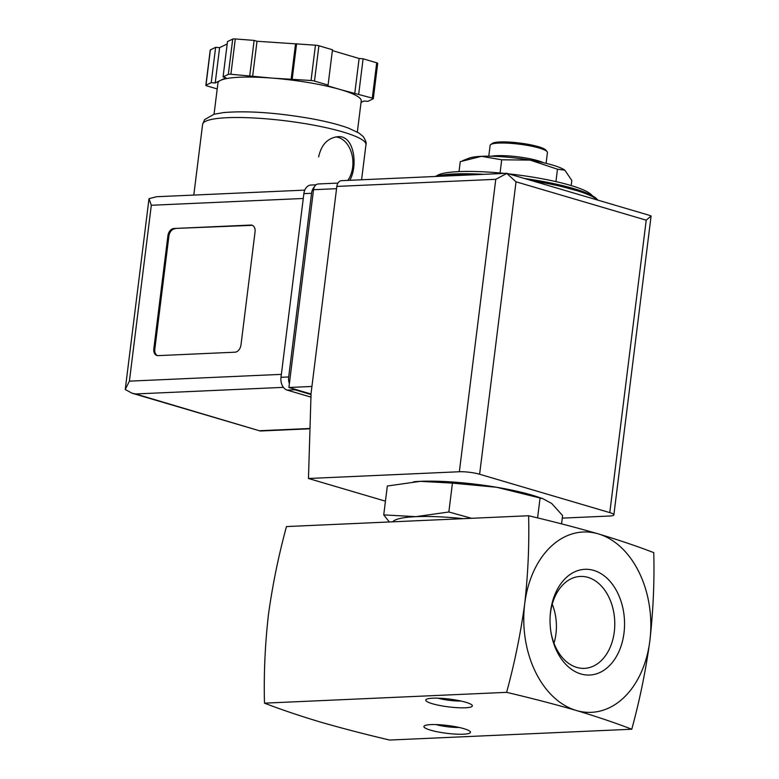 <?xml version="1.0" encoding="UTF-8"?>
<svg xmlns="http://www.w3.org/2000/svg" width="779" height="779" viewBox="0 0 779 779"><rect width="100%" height="100%" fill="white"/><g stroke="black" fill="none" stroke-linecap="round" stroke-linejoin="round"><path stroke-width="1.17" d="M631.769 729.232C639.734 700.126 645.772 670.592 649.881 640.62A90.247 63.479 -92.6 0 1 576.294 710.467C597.142 716.748 615.634 723 631.769 729.232L389.656 740.05C364.796 734.207 341.572 728.161 319.965 721.919C299.117 715.648 280.625 709.396 264.49 703.155C263.721 674.439 265.016 645.109 268.375 615.176C272.484 585.224 278.522 555.68 286.487 526.565L528.6 515.747C529.36 544.472 528.065 573.792 524.715 603.725A90.247 63.479 -92.6 0 1 598.291 533.878A90.247 63.479 -92.6 0 1 649.881 640.62C653.23 610.697 654.526 581.368 653.766 552.642C637.641 546.41 619.149 540.159 598.291 533.878C576.694 527.646 553.46 521.599 528.6 515.747M452.443 483.107L420.29 481.344L387.329 486.018L383.726 514.9L415.889 516.662L448.85 511.988L452.443 483.107L496.661 487.274A79.419 13.272 -172.9 0 0 420.29 481.344A79.419 13.272 -172.9 0 0 415.363 481.636A79.419 13.272 -172.9 0 0 413.522 481.802M561.562 523.868L562.594 515.571L551.736 503.516L542.924 498.706L496.661 487.274A79.419 13.272 -172.9 0 1 537.432 496.846L542.924 498.696M389.325 521.969L383.726 514.9M537.578 517.918L540.081 497.888M448.85 511.988L471.509 518.298M552.243 604.212A43.517 30.605 -92.6 0 1 553.976 643.191M550.13 616.725A46.01 32.358 -92.6 0 1 579.333 576.499A46.01 32.358 -92.6 0 1 587.989 577.385A46.01 32.358 -92.6 0 1 614.699 627.114A46.01 32.358 -92.6 0 1 583.442 668.382A46.01 32.358 -92.6 0 1 550.763 630.922M593.744 570.403A52.914 37.226 -92.6 0 1 624.515 626.335A52.914 37.226 -92.6 0 1 590.297 675.004A52.914 37.226 -92.6 0 1 550.841 631.428A52.914 37.226 -92.6 0 1 550.159 616.208A52.914 37.226 -92.6 0 1 593.744 570.403M576.294 710.467A90.247 63.479 -92.6 0 1 524.715 603.725C520.606 633.687 514.568 663.231 506.603 692.346C531.463 698.188 554.697 704.235 576.294 710.467M430.544 730.157A23.467 3.924 -172.9 0 0 457.575 734.198A23.467 3.924 -172.9 0 0 470.234 731.608A23.467 3.924 -172.9 0 0 447.682 725.512A23.467 3.924 -172.9 0 0 424.331 725.892A23.467 3.924 -172.9 0 0 430.544 730.157M432.394 703.729A23.467 3.924 -172.9 0 0 459.435 707.78A23.467 3.924 -172.9 0 0 472.084 705.18A23.467 3.924 -172.9 0 0 449.541 699.094A23.467 3.924 -172.9 0 0 426.191 699.464A23.467 3.924 -172.9 0 0 432.394 703.729M506.603 692.346L264.49 703.155M463.369 518.668A79.419 13.272 -172.9 0 0 415.889 516.662A79.419 13.272 -172.9 0 0 392.704 521.823M591.982 195.393A79.419 13.272 -172.9 0 0 508.706 173.863M504.354 173.405A79.419 13.272 -172.9 0 0 436.435 176.015M500.167 172.159L501.705 159.802L481.529 156.316L460.262 161.652L459.026 171.594M571.163 185.568L571.796 180.465L564.843 170.163L557.472 169.209L530.139 160.094L501.705 159.802M555.933 181.565L557.472 169.209M546.098 163.337L547.433 152.557A28.881 4.83 -172.9 0 0 547.121 151.691L545.884 150.143A27.431 4.586 -172.9 0 0 519.525 143.024A27.431 4.586 -172.9 0 0 492.221 143.463L490.634 144.66A28.881 4.83 -172.9 0 0 490.118 145.42L488.784 156.199M547.121 151.691A28.881 4.83 -172.9 0 0 519.379 144.193A28.881 4.83 -172.9 0 0 490.634 144.66M543.518 162.723A29.456 4.927 -172.9 0 0 517.801 156.813A29.456 4.927 -172.9 0 0 491.432 156.238M565.009 170.289A50.538 8.442 -172.9 0 0 564.824 170.153A50.538 8.442 -172.9 0 0 530.139 160.094A50.538 8.442 -172.9 0 0 481.529 156.316A50.538 8.442 -172.9 0 0 468.948 158.215L462.473 160.756M437.886 698.169A17.751 2.97 -172.9 0 0 461.071 701.051M436.026 724.587A17.751 2.97 -172.9 0 0 459.221 727.479M337.95 183.084L318.221 183.971A7.215 5.083 87.4 0 0 313.538 189.706L288.902 387.484L311.045 394.018M649.296 215.296L651.098 215.968L646.219 220.175L609.791 512.611A14.441 2.415 7.1 0 1 613.871 514.851A14.441 2.415 7.1 0 1 609.548 516.019L562.272 518.132M506.788 173.435L495.775 179.316L459.347 471.743L308.465 478.491L311.064 393.376L336.84 186.415A7.215 5.083 87.4 0 1 341.533 180.67L506.759 173.298M609.791 512.611L479.611 474.245A14.441 2.415 7.1 0 0 459.347 471.743M506.759 173.425L516.039 181.809L479.611 474.245M385.439 501.17L308.465 478.491M651.098 215.968L613.871 514.851M288.902 387.484L311.931 386.462M349.771 180.309C358.165 165.985 354.396 134.728 337.687 136.715C327.686 137.961 321.337 144.69 318.64 156.891M173.912 228.49L250.809 225.053A7.215 4.986 106.4 0 1 251.977 225.189A7.215 4.986 106.4 0 1 255.054 231.889L240.984 344.902A7.215 4.986 106.4 0 1 234.976 352.196L158.079 355.633A7.215 4.986 106.4 0 1 156.91 355.497A7.215 4.986 106.4 0 1 153.823 348.797L167.904 235.784A7.215 4.986 106.4 0 1 173.912 228.49L251.812 225.345A7.215 4.986 106.4 0 1 252.464 225.374M217.205 88.933L206.863 85.885A3.613 0.604 7.1 0 1 205.841 85.33A3.613 0.604 7.1 0 1 205.977 85.193L211.226 82.652L215.218 82.963L220.584 80.364A72.194 12.065 -172.9 0 0 217.935 83.08L214.05 114.24M220.584 80.364L225.949 77.773L223.076 76.926L228.325 74.385A3.613 0.604 7.1 0 1 230.896 74.268L271.852 78.075A72.194 12.065 -172.9 0 0 220.584 80.364M357.337 132.089L361.222 100.919A72.194 12.065 -172.9 0 0 340.842 89.712L372.294 98.115A3.613 0.604 7.1 0 1 373.307 98.67A3.613 0.604 7.1 0 1 373.18 98.806L367.922 101.348L363.939 101.036L361.028 102.448M326.966 85.622L340.842 89.712A72.194 12.065 -172.9 0 0 271.852 78.075L311.045 80.5A3.613 0.604 7.1 0 1 314.492 81.074L328.076 85.086L326.966 85.622M304.793 190.115L156.53 196.736L149.013 198.664L151.311 205.267L129.402 381.145L125.234 389.529L132.118 393.239L135.595 393.96L283.42 387.358M314.473 186.678A10.828 7.615 87.4 0 0 311.561 193.309L288.688 376.958A10.828 7.615 87.4 0 0 289.379 383.706M316.011 184.818L310.899 185.042A10.828 7.615 87.4 0 0 303.868 193.65L280.995 377.309A10.828 7.615 87.4 0 0 287.188 390.113L310.948 397.115M292.651 388.594A10.828 7.615 87.4 0 0 294.871 389.773L311.025 394.534M135.595 393.96L260.264 431.011L309.984 428.781M223.076 76.926L227.478 41.608L232.726 39.067A3.613 0.604 7.1 0 1 235.287 38.95L254.129 40.411L257.012 41.258L315.446 45.182A3.613 0.604 7.1 0 1 318.893 45.757L332.477 49.768L328.076 85.086M215.218 82.963L219.62 47.646L227.176 43.984M211.226 82.652L215.627 47.334L219.62 47.646M205.841 85.33L210.242 50.012A3.613 0.604 7.1 0 1 210.379 49.875L215.627 47.334M358.7 94.113L363.102 58.795L376.695 62.797A3.613 0.604 7.1 0 1 377.708 63.352L373.307 98.67M354.718 93.801L359.119 58.483L363.102 58.795M332.38 50.596L359.119 58.483M292.203 79.03L296.604 43.712M291.093 79.575L295.494 44.247M252.61 76.576L257.012 41.258M249.738 75.729L254.129 40.411M157.426 355.604A7.215 4.986 106.4 0 1 154.826 349.089L168.907 236.076A7.215 4.986 106.4 0 1 174.915 228.783M347.814 180.397A25.269 17.771 87.4 0 0 352.663 167.271A25.269 17.771 87.4 0 0 335.876 136.919M532.563 180.884A86.635 14.48 -172.9 0 1 597.571 200.047A85.193 14.236 -172.9 0 0 524.248 178.44M483.593 174.33A85.193 14.236 -172.9 0 0 435.14 176.492M470.019 174.934A86.635 14.48 -172.9 0 0 440.077 176.268M495.775 179.316L336.84 186.415M646.219 220.175L516.039 181.809M313.538 189.706L336.557 188.674M361.583 179.774L365.955 144.699A82.301 13.759 -172.9 0 0 285.981 120.872A82.301 13.759 -172.9 0 0 202.608 124.348L193.796 195.071M129.402 381.145L281.365 374.358M151.311 205.267L303.265 198.479M260.264 430.699L309.993 428.479M303.868 193.65L311.561 193.309M280.995 377.309L288.688 376.958M287.188 390.113L294.871 389.773M228.325 74.385L232.726 39.067M205.977 85.193L210.379 49.875M372.294 98.115L376.695 62.797M314.492 81.074L318.893 45.757M311.045 80.5L315.446 45.182M230.896 74.268L235.287 38.95M251.812 225.345L250.809 225.053M154.826 349.089L153.823 348.797M168.907 236.076L167.904 235.784M598.389 200.291L588.982 193.942L543.333 181.536L524.111 178.401M483.827 174.321L476.329 173.96L439.677 175.353L434.565 176.521M649.267 215.286L506.817 173.298M149.003 198.713L125.244 389.451M260.264 431.011L132.118 393.239M365.955 144.699C366.675 143.239 365.75 140.512 363.18 136.539L358.963 133.053L348.651 128.194C339.186 124.708 326.907 121.563 311.814 118.759C277.051 112.682 247.693 110.618 223.729 112.556L214.05 114.24L204.595 119.625L202.608 124.348"/></g></svg>
